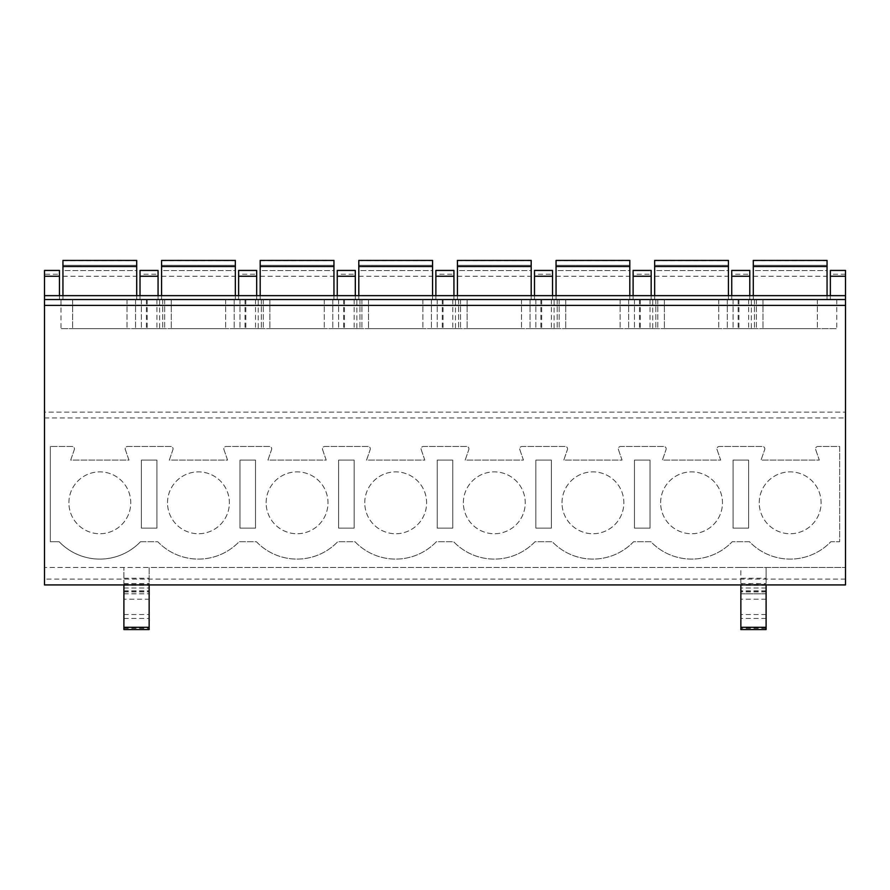 <?xml version="1.0" encoding="UTF-8"?>
<svg xmlns="http://www.w3.org/2000/svg" width="890" height="890" viewBox="0 0 890 890"><rect width="100%" height="100%" fill="white"/><g stroke="black" fill="none" stroke-linecap="round" stroke-linejoin="round"><path stroke-width="0.67" stroke-dasharray="4.45 3.34" d="M845.5 579.101L44.5 579.101L44.5 584.919L845.5 584.919L845.5 270.427L830.359 270.427L830.359 299.541L830.359 295.658L845.5 295.658M44.5 579.101L44.5 412.137L845.5 412.137L44.5 412.137L44.5 270.427L59.452 270.427L59.452 274.231L44.5 274.231M44.5 295.658L44.5 299.541L44.5 295.658L59.452 295.658L59.452 299.541L44.5 299.541L845.5 299.541L44.5 299.541L59.452 299.541L59.452 274.231M749.792 274.231L749.792 299.541L731.736 299.541L731.736 295.658L749.792 295.658L749.792 299.541L731.736 299.541L731.736 270.427L749.792 270.427L749.792 274.231L731.736 274.231M651.169 274.231L651.169 299.541L633.113 299.541L633.113 295.658L651.169 295.658L651.169 299.541L633.113 299.541L633.113 270.427L651.169 270.427L651.169 274.231L633.113 274.231M552.545 274.231L552.545 299.541L534.501 299.541L534.501 295.658L552.545 295.658L552.545 299.541L534.501 299.541L534.501 270.427L552.545 270.427L552.545 274.231L534.501 274.231M453.933 274.231L453.933 299.541L435.878 299.541L435.878 295.658L453.933 295.658L453.933 299.541L435.878 299.541L435.878 270.427L453.933 270.427L453.933 274.231L435.878 274.231M355.31 274.231L355.31 299.541L337.254 299.541L337.254 295.658L355.31 295.658L355.31 299.541L337.254 299.541L337.254 270.427L355.31 270.427L355.31 274.231L337.254 274.231M256.687 274.231L256.687 299.541L238.631 299.541L238.631 295.658L256.687 295.658L256.687 299.541L238.631 299.541L238.631 270.427L256.687 270.427L256.687 274.231L238.631 274.231M158.064 274.231L158.064 299.541L140.019 299.541L140.019 295.658L158.064 295.658L158.064 299.541L140.019 299.541L140.019 270.427L158.064 270.427L158.064 274.231L140.019 274.231M751.349 299.541L836.767 299.541L751.349 299.541L751.349 328.666L836.767 328.666L751.349 328.666M652.726 299.541L738.144 299.541L652.726 299.541L652.726 328.666L738.144 328.666L652.726 328.666M554.103 299.541L639.521 299.541L554.103 299.541L554.103 328.666L639.521 328.666L554.103 328.666M455.48 299.541L540.898 299.541L455.48 299.541L455.48 328.666L540.898 328.666L455.48 328.666M356.868 299.541L442.286 299.541L356.868 299.541L356.868 328.666L442.286 328.666L356.868 328.666M258.245 299.541L343.662 299.541L258.245 299.541L258.245 328.666L343.662 328.666L258.245 328.666M159.621 299.541L245.039 299.541L159.621 299.541L159.621 328.666L245.039 328.666L159.621 328.666M60.998 299.541L146.416 299.541L60.998 299.541L60.998 328.666L146.416 328.666L60.998 328.666M738.923 299.541L756.389 299.541L733.093 299.541L738.923 299.541L738.923 328.666L756.389 328.666L738.923 328.666M640.299 299.541L657.777 299.541L634.481 299.541L640.299 299.541L640.299 328.666L657.777 328.666L640.299 328.666M541.676 299.541L559.154 299.541L535.858 299.541L541.676 299.541L541.676 328.666L559.154 328.666L541.676 328.666M443.053 299.541L460.531 299.541L437.235 299.541L443.053 299.541L443.053 328.666L460.531 328.666L443.053 328.666M344.441 299.541L361.907 299.541L338.612 299.541L344.441 299.541L344.441 328.666L361.907 328.666L344.441 328.666M245.818 299.541L263.295 299.541L239.989 299.541L245.818 299.541L245.818 328.666L263.295 328.666L245.818 328.666M147.195 299.541L164.672 299.541L141.376 299.541L147.195 299.541L147.195 328.666L164.672 328.666L147.195 328.666M753.285 295.658L753.285 299.541L827.055 299.541L827.055 260.425M827.055 266.511L753.285 266.511L753.285 299.541L827.055 299.541L827.055 295.658M654.662 295.658L654.662 299.541L728.432 299.541L728.432 260.425M728.432 266.511L654.662 266.511L654.662 299.541L728.432 299.541L728.432 295.658M556.05 295.658L556.05 299.541L629.82 299.541L629.82 260.425M629.82 266.511L556.05 266.511L556.05 299.541L629.82 299.541L629.82 295.658M457.427 295.658L457.427 299.541L531.197 299.541L531.197 260.425M531.197 266.511L457.427 266.511L457.427 299.541L531.197 299.541L531.197 295.658M358.803 295.658L358.803 299.541L432.573 299.541L432.573 260.425M432.573 266.511L358.803 266.511L358.803 299.541L432.573 299.541L432.573 295.658M260.18 295.658L260.18 299.541L333.95 299.541L333.95 260.425M333.95 266.511L260.18 266.511L260.18 299.541L333.95 299.541L333.95 295.658M161.568 295.658L161.568 299.541L235.338 299.541L235.338 260.425M235.338 266.511L161.568 266.511L161.568 299.541L235.338 299.541L235.338 295.658M62.945 295.658L62.945 299.541L136.715 299.541L136.715 260.425M136.715 266.511L62.945 266.511L62.945 299.541L136.715 299.541L136.715 295.658M845.5 299.541L44.5 299.541M762.997 299.541L817.354 299.541L762.997 299.541L762.997 328.666L817.354 328.666L762.997 328.666L762.997 299.541M664.374 299.541L718.731 299.541L664.374 299.541L664.374 328.666L718.731 328.666L664.374 328.666L664.374 299.541M565.751 299.541L620.107 299.541L565.751 299.541L565.751 328.666L620.107 328.666L565.751 328.666L565.751 299.541M467.128 299.541L521.484 299.541L467.128 299.541L467.128 328.666L521.484 328.666L467.128 328.666L467.128 299.541M368.516 299.541L422.872 299.541L368.516 299.541L368.516 328.666L422.872 328.666L368.516 328.666L368.516 299.541M269.892 299.541L324.249 299.541L269.892 299.541L269.892 328.666L324.249 328.666L269.892 328.666L269.892 299.541M171.269 299.541L225.626 299.541L171.269 299.541L171.269 328.666L225.626 328.666L171.269 328.666L171.269 299.541M72.646 299.541L127.003 299.541L72.646 299.541L72.646 328.666L127.003 328.666L72.646 328.666L72.646 299.541M727.275 299.541L754.453 299.541L727.275 299.541L727.275 328.666L754.453 328.666L727.275 328.666L727.275 299.541M628.652 299.541L655.83 299.541L628.652 299.541L628.652 328.666L655.83 328.666L628.652 328.666L628.652 299.541M530.028 299.541L557.207 299.541L530.028 299.541L530.028 328.666L557.207 328.666L530.028 328.666L530.028 299.541M431.405 299.541L458.595 299.541L431.405 299.541L431.405 328.666L458.595 328.666L431.405 328.666L431.405 299.541M332.793 299.541L359.972 299.541L332.793 299.541L332.793 328.666L359.972 328.666L332.793 328.666L332.793 299.541M234.17 299.541L261.349 299.541L234.17 299.541L234.17 328.666L261.349 328.666L234.17 328.666L234.17 299.541M135.547 299.541L162.725 299.541L135.547 299.541L135.547 328.666L162.725 328.666L135.547 328.666L135.547 299.541M740.858 629.575L740.858 567.442L845.5 567.442L44.5 567.442L149.142 567.442L149.142 584.919M766.101 629.575L766.101 567.442L766.101 578.255L740.858 578.255L740.858 567.442L149.142 567.442L149.142 599.215L123.899 599.215L123.899 567.442L123.899 584.919M123.899 629.575L123.899 599.215M140.509 541.721A56.304 56.304 0 0 1 59.152 541.721L50.33 541.721L50.33 446.502L50.33 541.721L59.152 541.721A56.304 56.304 0 0 0 140.509 541.721L157.775 541.721A56.304 56.304 0 0 0 239.121 541.721L256.398 541.721A56.304 56.304 0 0 0 337.744 541.721L355.01 541.721A56.304 56.304 0 0 0 436.367 541.721L453.633 541.721A56.304 56.304 0 0 0 534.99 541.721L552.256 541.721A56.304 56.304 0 0 0 633.602 541.721L650.879 541.721A56.304 56.304 0 0 0 732.225 541.721L749.491 541.721A56.304 56.304 0 0 0 830.848 541.721L839.671 541.721L839.671 446.502L817.877 446.502A2.325 2.325 0 0 0 815.674 449.595L819.301 460.086L761.039 460.086L764.677 449.595A2.325 2.325 0 0 0 762.474 446.502L719.254 446.502A2.325 2.325 0 0 0 717.051 449.595L720.678 460.086L662.427 460.086L666.054 449.595A2.325 2.325 0 0 0 663.851 446.502L620.63 446.502A2.325 2.325 0 0 0 618.428 449.595L622.054 460.086L563.804 460.086L567.431 449.595A2.325 2.325 0 0 0 565.228 446.502L522.007 446.502A2.325 2.325 0 0 0 519.805 449.595L523.442 460.086L465.181 460.086L468.808 449.595A2.325 2.325 0 0 0 466.605 446.502L423.395 446.502A2.325 2.325 0 0 0 421.193 449.595L424.819 460.086L366.558 460.086L370.195 449.595A2.325 2.325 0 0 0 367.993 446.502L324.772 446.502A2.325 2.325 0 0 0 322.569 449.595L326.196 460.086L267.946 460.086L271.572 449.595A2.325 2.325 0 0 0 269.37 446.502L226.149 446.502A2.325 2.325 0 0 0 223.946 449.595L227.573 460.086L169.322 460.086L172.949 449.595A2.325 2.325 0 0 0 170.746 446.502L127.526 446.502A2.325 2.325 0 0 0 125.323 449.595L128.961 460.086L70.699 460.086L74.326 449.595A2.325 2.325 0 0 0 72.123 446.502L50.33 446.502L72.123 446.502A2.325 2.325 0 0 1 74.326 449.595L70.699 460.086L128.961 460.086L125.323 449.595A2.325 2.325 0 0 1 127.526 446.502L170.746 446.502A2.325 2.325 0 0 1 172.949 449.595L169.322 460.086L227.573 460.086L223.946 449.595A2.325 2.325 0 0 1 226.149 446.502L269.37 446.502A2.325 2.325 0 0 1 271.572 449.595L267.946 460.086L326.196 460.086L322.569 449.595A2.325 2.325 0 0 1 324.772 446.502L367.993 446.502A2.325 2.325 0 0 1 370.195 449.595L366.558 460.086L424.819 460.086L421.193 449.595A2.325 2.325 0 0 1 423.395 446.502L466.605 446.502A2.325 2.325 0 0 1 468.808 449.595L465.181 460.086L523.442 460.086L519.805 449.595A2.325 2.325 0 0 1 522.007 446.502L565.228 446.502A2.325 2.325 0 0 1 567.431 449.595L563.804 460.086L622.054 460.086L618.428 449.595A2.325 2.325 0 0 1 620.63 446.502L663.851 446.502A2.325 2.325 0 0 1 666.054 449.595L662.427 460.086L720.678 460.086L717.051 449.595A2.325 2.325 0 0 1 719.254 446.502L762.474 446.502A2.325 2.325 0 0 1 764.677 449.595L761.039 460.086L819.301 460.086L815.674 449.595A2.325 2.325 0 0 1 817.877 446.502L839.671 446.502L839.671 541.721L830.848 541.721A56.304 56.304 0 0 1 749.491 541.721L732.225 541.721A56.304 56.304 0 0 1 650.879 541.721L633.602 541.721A56.304 56.304 0 0 1 552.256 541.721L534.99 541.721A56.304 56.304 0 0 1 453.633 541.721L436.367 541.721A56.304 56.304 0 0 1 355.01 541.721L337.744 541.721A56.304 56.304 0 0 1 256.398 541.721L239.121 541.721A56.304 56.304 0 0 1 157.775 541.721L140.509 541.721M660.625 502.805A30.928 30.928 0 0 1 691.552 471.867A30.928 30.928 0 0 1 722.48 502.805A30.928 30.928 0 0 1 691.552 533.733A30.928 30.928 0 0 1 660.625 502.805A30.928 30.928 0 0 1 691.552 471.867A30.928 30.928 0 0 1 722.48 502.805A30.928 30.928 0 0 1 691.552 533.733A30.928 30.928 0 0 1 660.625 502.805M562.002 502.805A30.928 30.928 0 0 1 592.929 471.867A30.928 30.928 0 0 1 623.857 502.805A30.928 30.928 0 0 1 592.929 533.733A30.928 30.928 0 0 1 562.002 502.805A30.928 30.928 0 0 1 592.929 471.867A30.928 30.928 0 0 1 623.857 502.805A30.928 30.928 0 0 1 592.929 533.733A30.928 30.928 0 0 1 562.002 502.805M463.378 502.805A30.928 30.928 0 0 1 494.306 471.867A30.928 30.928 0 0 1 525.245 502.805A30.928 30.928 0 0 1 494.306 533.733A30.928 30.928 0 0 1 463.378 502.805A30.928 30.928 0 0 1 494.306 471.867A30.928 30.928 0 0 1 525.245 502.805A30.928 30.928 0 0 1 494.306 533.733A30.928 30.928 0 0 1 463.378 502.805M364.755 502.805A30.928 30.928 0 0 1 395.694 471.867A30.928 30.928 0 0 1 426.622 502.805A30.928 30.928 0 0 1 395.694 533.733A30.928 30.928 0 0 1 364.755 502.805A30.928 30.928 0 0 1 395.694 471.867A30.928 30.928 0 0 1 426.622 502.805A30.928 30.928 0 0 1 395.694 533.733A30.928 30.928 0 0 1 364.755 502.805M266.143 502.805A30.928 30.928 0 0 1 297.071 471.867A30.928 30.928 0 0 1 327.998 502.805A30.928 30.928 0 0 1 297.071 533.733A30.928 30.928 0 0 1 266.143 502.805A30.928 30.928 0 0 1 297.071 471.867A30.928 30.928 0 0 1 327.998 502.805A30.928 30.928 0 0 1 297.071 533.733A30.928 30.928 0 0 1 266.143 502.805M167.52 502.805A30.928 30.928 0 0 1 198.448 471.867A30.928 30.928 0 0 1 229.375 502.805A30.928 30.928 0 0 1 198.448 533.733A30.928 30.928 0 0 1 167.52 502.805A30.928 30.928 0 0 1 198.448 471.867A30.928 30.928 0 0 1 229.375 502.805A30.928 30.928 0 0 1 198.448 533.733A30.928 30.928 0 0 1 167.52 502.805M68.897 502.805A30.928 30.928 0 0 1 99.825 471.867A30.928 30.928 0 0 1 130.763 502.805A30.928 30.928 0 0 1 99.825 533.733A30.928 30.928 0 0 1 68.897 502.805A30.928 30.928 0 0 1 99.825 471.867A30.928 30.928 0 0 1 130.763 502.805A30.928 30.928 0 0 1 99.825 533.733A30.928 30.928 0 0 1 68.897 502.805M759.237 502.805A30.928 30.928 0 0 1 790.175 471.867A30.928 30.928 0 0 1 821.103 502.805A30.928 30.928 0 0 1 790.175 533.733A30.928 30.928 0 0 1 759.237 502.805A30.928 30.928 0 0 1 790.175 471.867A30.928 30.928 0 0 1 821.103 502.805A30.928 30.928 0 0 1 790.175 533.733A30.928 30.928 0 0 1 759.237 502.805M748.624 460.086L748.624 528.137L733.093 528.137L733.093 460.086L748.624 460.086L748.624 528.137L733.093 528.137L733.093 460.086L748.624 460.086M650.011 460.086L650.011 528.137L634.481 528.137L634.481 460.086L650.011 460.086L650.011 528.137L634.481 528.137L634.481 460.086L650.011 460.086M551.388 460.086L551.388 528.137L535.858 528.137L535.858 460.086L551.388 460.086L551.388 528.137L535.858 528.137L535.858 460.086L551.388 460.086M452.765 460.086L452.765 528.137L437.235 528.137L437.235 460.086L452.765 460.086L452.765 528.137L437.235 528.137L437.235 460.086L452.765 460.086M354.142 460.086L354.142 528.137L338.612 528.137L338.612 460.086L354.142 460.086L354.142 528.137L338.612 528.137L338.612 460.086L354.142 460.086M255.519 460.086L255.519 528.137L239.989 528.137L239.989 460.086L255.519 460.086L255.519 528.137L239.989 528.137L239.989 460.086L255.519 460.086M156.907 460.086L156.907 528.137L141.376 528.137L141.376 460.086L156.907 460.086L156.907 528.137L141.376 528.137L141.376 460.086L156.907 460.086M149.142 629.575L149.142 599.215M740.858 578.255L740.858 584.919M766.101 578.255L766.101 584.919M766.101 599.215L740.858 599.215M817.354 299.541L817.354 328.666L817.354 299.541M836.767 299.541L836.767 328.666M718.731 299.541L718.731 328.666L718.731 299.541M738.144 299.541L738.144 328.666M620.107 299.541L620.107 328.666L620.107 299.541M639.521 299.541L639.521 328.666M521.484 299.541L521.484 328.666L521.484 299.541M540.898 299.541L540.898 328.666M422.872 299.541L422.872 328.666L422.872 299.541M442.286 299.541L442.286 328.666M324.249 299.541L324.249 328.666L324.249 299.541M343.662 299.541L343.662 328.666M225.626 299.541L225.626 328.666L225.626 299.541M245.039 299.541L245.039 328.666M127.003 299.541L127.003 328.666L127.003 299.541M146.416 299.541L146.416 328.666M754.453 299.541L754.453 328.666L754.453 299.541M733.093 299.541L733.093 328.666L733.093 299.541M756.389 299.541L756.389 328.666L756.389 299.541M655.83 299.541L655.83 328.666L655.83 299.541M634.481 299.541L634.481 328.666L634.481 299.541M657.777 299.541L657.777 328.666L657.777 299.541M557.207 299.541L557.207 328.666L557.207 299.541M535.858 299.541L535.858 328.666L535.858 299.541M559.154 299.541L559.154 328.666L559.154 299.541M458.595 299.541L458.595 328.666L458.595 299.541M437.235 299.541L437.235 328.666L437.235 299.541M460.531 299.541L460.531 328.666L460.531 299.541M359.972 299.541L359.972 328.666L359.972 299.541M338.612 299.541L338.612 328.666L338.612 299.541M361.907 299.541L361.907 328.666L361.907 299.541M261.349 299.541L261.349 328.666L261.349 299.541M239.989 299.541L239.989 328.666L239.989 299.541M263.295 299.541L263.295 328.666L263.295 299.541M162.725 299.541L162.725 328.666L162.725 299.541M141.376 299.541L141.376 328.666L141.376 299.541M164.672 299.541L164.672 328.666L164.672 299.541M827.055 270.582L827.055 276.267L827.055 270.582L753.285 270.582L753.285 276.267L753.285 265.32L753.285 270.582L827.055 270.582M753.285 266.511L753.285 260.425M827.055 265.32L753.285 265.32L827.055 265.32M728.432 270.582L728.432 276.267L728.432 270.582L654.662 270.582L654.662 276.267L654.662 265.32L654.662 270.582L728.432 270.582M654.662 266.511L654.662 260.425M728.432 265.32L654.662 265.32L728.432 265.32M629.82 270.582L629.82 276.267L629.82 270.582L556.05 270.582L556.05 276.267L556.05 265.32L556.05 270.582L629.82 270.582M556.05 266.511L556.05 260.425M629.82 265.32L556.05 265.32L629.82 265.32M531.197 270.582L531.197 276.267L531.197 270.582L457.427 270.582L457.427 276.267L457.427 265.32L457.427 270.582L531.197 270.582M457.427 266.511L457.427 260.425M531.197 265.32L457.427 265.32L531.197 265.32M432.573 270.582L432.573 276.267L432.573 270.582L358.803 270.582L358.803 276.267L358.803 265.32L358.803 270.582L432.573 270.582M358.803 266.511L358.803 260.425M432.573 265.32L358.803 265.32L432.573 265.32M333.95 270.582L333.95 276.267L333.95 270.582L260.18 270.582L260.18 276.267L260.18 265.32L260.18 270.582L333.95 270.582M260.18 266.511L260.18 260.425M333.95 265.32L260.18 265.32L333.95 265.32M235.338 270.582L235.338 276.267L235.338 270.582L161.568 270.582L161.568 276.267L161.568 265.32L161.568 270.582L235.338 270.582M161.568 266.511L161.568 260.425M235.338 265.32L161.568 265.32L235.338 265.32M136.715 270.582L136.715 276.267L136.715 270.582L62.945 270.582L62.945 276.267L62.945 265.32L62.945 270.582L136.715 270.582M62.945 266.511L62.945 260.425M136.715 265.32L62.945 265.32L136.715 265.32M44.5 417.966L845.5 417.966M845.5 305.37L44.5 305.37M845.5 295.725L830.359 295.725M749.792 295.725L731.736 295.725M651.169 295.725L633.113 295.725M552.545 295.725L534.501 295.725M453.933 295.725L435.878 295.725M355.31 295.725L337.254 295.725M256.687 295.725L238.631 295.725M158.064 295.725L140.019 295.725M59.452 295.725L44.5 295.725M845.5 274.231L830.359 274.231M123.899 588.001L149.142 588.001M766.101 588.001L740.858 588.001M123.899 593.819L149.142 593.819M123.899 591.627L149.142 591.627M123.899 590.782L149.142 590.782M123.899 585.386L149.142 585.386M123.899 584.396L149.142 584.396M123.899 591.906L149.142 591.906M123.899 614.556L149.142 614.556M123.899 618.45L149.142 618.45M123.899 628.385L149.142 628.385M123.899 578.255L149.142 578.255M766.101 593.819L740.858 593.819M766.101 591.627L740.858 591.627M766.101 590.782L740.858 590.782M766.101 585.386L740.858 585.386M766.101 584.396L740.858 584.396M766.101 591.906L740.858 591.906M766.101 614.556L740.858 614.556M766.101 618.45L740.858 618.45M766.101 628.385L740.858 628.385M748.624 299.541L748.624 328.666M650.011 299.541L650.011 328.666M551.388 299.541L551.388 328.666M452.765 299.541L452.765 328.666M354.142 299.541L354.142 328.666M255.519 299.541L255.519 328.666M156.907 299.541L156.907 328.666M123.899 593.83L149.142 593.83M123.899 583.562L149.142 583.562M740.858 593.83L766.101 593.83M740.858 583.562L766.101 583.562M753.285 260.681L827.055 260.681M753.285 276.267L827.055 276.267M654.662 260.681L728.432 260.681M654.662 276.267L728.432 276.267M556.05 260.681L629.82 260.681M556.05 276.267L629.82 276.267M457.427 260.681L531.197 260.681M457.427 276.267L531.197 276.267M358.803 260.681L432.573 260.681M358.803 276.267L432.573 276.267M260.18 260.681L333.95 260.681M260.18 276.267L333.95 276.267M161.568 260.681L235.338 260.681M161.568 276.267L235.338 276.267M62.945 260.681L136.715 260.681M62.945 276.267L136.715 276.267"/><path stroke-width="1.33" d="M845.5 305.37L845.5 584.919L44.5 584.919L44.5 295.658L845.5 295.658L845.5 305.37L44.5 305.37M845.5 276.245L830.359 276.245L830.359 270.427L845.5 270.427L845.5 295.658M59.452 295.658L59.452 270.427L44.5 270.427L44.5 295.658M830.359 276.245L830.359 295.658M749.792 295.658L749.792 270.427L731.736 270.427L731.736 295.658M651.169 295.658L651.169 270.427L633.113 270.427L633.113 295.658M552.545 295.658L552.545 270.427L534.501 270.427L534.501 295.658M453.933 295.658L453.933 270.427L435.878 270.427L435.878 295.658M355.31 295.658L355.31 270.427L337.254 270.427L337.254 295.658M256.687 295.658L256.687 270.427L238.631 270.427L238.631 295.658M158.064 295.658L158.064 270.427L140.019 270.427L140.019 295.658M845.5 299.541L44.5 299.541M123.899 584.919L123.899 629.575L149.142 629.575L123.899 629.575M149.142 584.919L149.142 629.575M740.858 584.919L740.858 629.575L766.101 629.575L740.858 629.575M766.101 584.919L766.101 629.575M827.055 266.511L753.285 266.511L753.285 260.425L827.055 260.425L827.055 295.658M753.285 266.511L753.285 295.658M728.432 266.511L654.662 266.511L654.662 260.425L728.432 260.425L728.432 295.658M654.662 266.511L654.662 295.658M629.82 266.511L556.05 266.511L556.05 260.425L629.82 260.425L629.82 295.658M556.05 266.511L556.05 295.658M531.197 266.511L457.427 266.511L457.427 260.425L531.197 260.425L531.197 295.658M457.427 266.511L457.427 295.658M432.573 266.511L358.803 266.511L358.803 260.425L432.573 260.425L432.573 295.658M358.803 266.511L358.803 295.658M333.95 266.511L260.18 266.511L260.18 260.425L333.95 260.425L333.95 295.658M260.18 266.511L260.18 295.658M235.338 266.511L161.568 266.511L161.568 260.425L235.338 260.425L235.338 295.658M161.568 266.511L161.568 295.658M136.715 266.511L62.945 266.511L62.945 260.425L136.715 260.425L136.715 295.658M62.945 266.511L62.945 295.658M749.792 276.245L731.736 276.245M651.169 276.245L633.113 276.245M552.545 276.245L534.501 276.245M453.933 276.245L435.878 276.245M355.31 276.245L337.254 276.245M256.687 276.245L238.631 276.245M158.064 276.245L140.019 276.245M59.452 276.245L44.5 276.245M123.899 627.294L149.142 627.294M766.101 627.294L740.858 627.294"/></g></svg>
